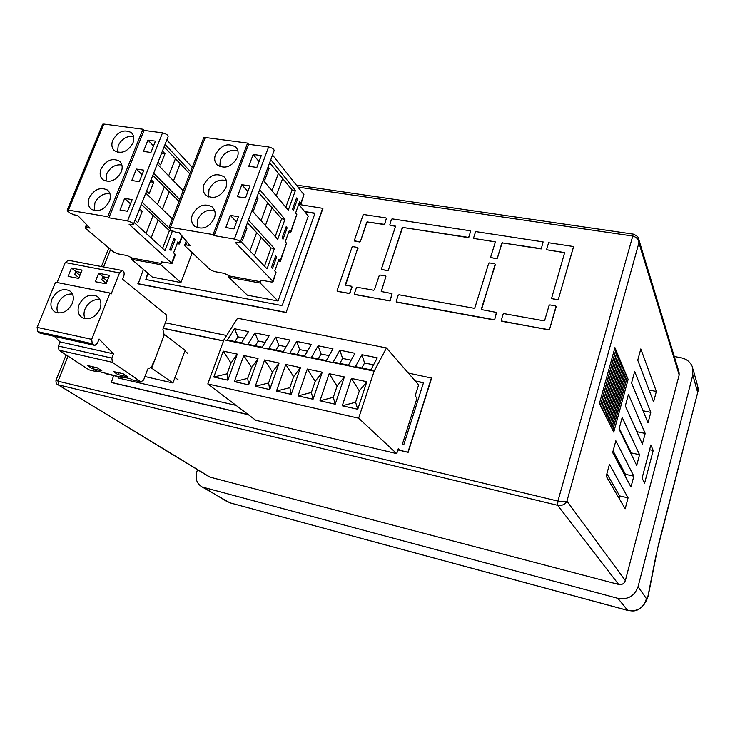 <?xml version="1.0" encoding="UTF-8"?>
<svg xmlns="http://www.w3.org/2000/svg" width="735" height="735" viewBox="0 0 735 735"><rect width="100%" height="100%" fill="white"/><g stroke="black" fill="none" stroke-linecap="round" stroke-linejoin="round"><path stroke-width="1.1" d="M215.502 154.405C214.004 158.714 214.592 162.242 217.275 164.998C225.121 169.344 231.81 166.817 237.35 157.428C238.783 153.238 238.241 149.784 235.714 147.064C227.878 142.507 221.143 144.96 215.502 154.405M237.883 150.96C230.34 149.049 224.487 152.035 220.316 159.918L219.829 166.615M204.027 184.356C202.456 188.904 203.126 192.598 206.057 195.427C213.913 199.543 220.537 196.952 225.93 187.655C227.437 183.217 226.812 179.606 224.056 176.813C216.2 172.468 209.521 174.985 204.027 184.356M226.371 180.617C218.874 178.798 213.067 181.811 208.96 189.667L208.575 196.934M192.386 214.721C190.742 219.544 191.513 223.394 194.692 226.288C202.557 230.174 209.107 227.51 214.344 218.304C215.925 213.609 215.208 209.833 212.204 206.967C204.339 202.86 197.733 205.442 192.386 214.721M214.675 210.679C207.224 208.97 201.482 212.02 197.458 219.829L197.191 227.694M240.253 242.219L274.045 150.859C274.348 149.251 272.538 147.937 268.597 146.936L234.373 239.059L214.161 235.632L248.549 144.271L268.597 146.936M272.52 154.993L303.923 194.619L300.826 203.237L299.641 201.776L295.617 212.966L296.811 214.409L290.555 231.828L289.342 230.422L285.263 241.76L286.485 243.147L280.145 260.806L278.896 259.455L274.771 270.939L276.029 272.272L272.823 281.202L235.228 242.348L240.088 242.688C240.281 241.346 238.379 240.134 234.373 239.059M301.065 203.733L303.923 194.619M205.258 137.482L247.576 143.086L213.113 234.575L170.465 227.354L205.258 137.482L203.595 138.125M247.576 143.086L248.549 144.271M253.18 154.451L261.274 155.554L256.855 167.405L248.752 166.266L253.18 154.451L259.023 161.59M241.852 184.705L249.964 185.909L245.49 197.935L237.359 196.686L241.852 184.705L247.86 191.578M233.96 228.888L225.81 227.538L230.358 215.392L238.498 216.696L233.96 228.888M170.465 227.354L168.986 227.437L171.136 230.174L175.481 232.141L179.377 232.802L190.025 245.591L186.194 244.92L187.223 242.228M186.194 244.92L184.715 244.994L184.963 245.858L210.192 269.745L214.197 271.527L224.258 273.365L229.724 276.048L260.089 281.634L261.449 280.191L271.325 282.001L272.988 281.918L272.823 281.202M288.515 232.701L290.692 232.627L290.555 231.828M278.133 261.577L280.301 261.559L280.145 260.806M298.768 204.201L300.946 204.073L300.826 203.237M263.194 180.213L288.267 210.192L295.415 190.429L270.792 159.67M251.986 210.495L277.738 239.325L284.978 219.287L259.694 189.667M240.63 241.209L267.062 268.845L274.403 248.54L248.439 220.087M276.645 257.002L275.634 255.909L271.463 267.457L272.483 268.532L276.645 257.002L275.322 256.772M282.047 238.122L283.039 239.252L287.137 227.868L286.154 226.729L282.047 238.122M292.484 209.181L293.449 210.348L297.5 199.121L296.545 197.935L292.484 209.181M213.113 234.575L214.161 235.632M230.358 215.392L236.532 221.998M290.803 232.306L296.811 214.409M280.412 261.256L286.485 243.147M273.089 281.634L276.029 272.272M295.415 190.429L292.089 189.942L269.662 162.711M292.089 189.942L285.814 207.261M258.637 192.524L281.652 218.764L284.978 219.287M281.652 218.764L275.221 236.505M247.456 222.76L271.059 247.971L274.403 248.54M271.059 247.971L264.481 266.144M285.823 227.657L287.137 227.868M296.187 198.919L297.5 199.121M267.65 168.159L269.111 168.361L264.802 180.011L263.736 178.734M268.054 167.065L269.111 168.361M256.625 197.972L258.086 198.193L253.722 210.008L252.629 208.777M257.002 196.943L258.086 198.193M245.444 228.199L246.914 228.438L242.486 240.418L241.356 239.242M245.793 227.244L246.914 228.438M272.014 190.751L278.344 173.478M282.709 178.283L276.277 195.859M261.044 220.638L267.549 202.906M272.014 207.536L265.427 225.544M249.928 250.929L256.607 232.729M261.173 237.185L254.429 255.642M112.786 140.201C111.15 144.639 111.738 148.148 114.541 150.749C121.688 154.231 127.817 151.64 132.943 142.985C134.523 138.639 133.972 135.185 131.308 132.612C124.16 128.965 117.995 131.492 112.786 140.201M133.614 136.526C126.962 135.653 121.826 138.685 118.197 145.603L117.563 152.237M101.081 168.866C99.372 173.524 100.033 177.181 103.047 179.827C110.195 183.125 116.268 180.488 121.275 171.898C122.92 167.341 122.304 163.74 119.428 161.112C112.28 157.648 106.162 160.23 101.081 168.866M121.872 164.943C115.276 164.153 110.186 167.194 106.612 174.085L106.051 181.223M89.211 197.917C87.437 202.814 88.172 206.608 91.406 209.3C98.554 212.415 104.563 209.723 109.442 201.215C111.16 196.41 110.47 192.671 107.374 189.998C100.236 186.718 94.181 189.354 89.211 197.917M109.965 193.737C103.424 193.029 98.398 196.107 94.87 202.952L94.411 210.605M133.494 224.138L168.076 136.783C168.315 135.212 166.468 133.899 162.527 132.851L127.513 220.941L108.899 217.78L144.042 130.398L162.527 132.851M166.836 139.926L192.248 167.415M103.883 124.059L142.939 129.231L107.723 216.733L68.428 210.091L103.883 124.059L102.487 124.61M142.939 129.231L144.042 130.398M147.965 140.1L155.434 141.12L150.914 152.457L143.444 151.41L147.965 140.1L153.514 145.934M136.379 169.05L143.867 170.162L139.282 181.655L131.795 180.507L136.379 169.05L142.057 174.682M127.495 211.248L119.989 209.999L124.638 198.386L132.135 199.589L127.495 211.248M68.428 210.091L67.216 210.136L67.611 211.138L69.706 212.902L73.996 214.813L77.598 215.419L90.065 228.098L86.528 227.473L87.382 225.369M86.528 227.473L85.306 227.519L85.673 228.438L113.732 252.096L117.701 253.832L127.036 255.541L132.511 258.16L160.662 263.341L161.489 261.862L172.018 263.488L129.066 224.212L133.329 224.57C133.448 223.265 131.51 222.053 127.513 220.941M177.043 243.864L179.505 243.983L177.833 241.824L173.598 252.84L175.031 254.154L171.751 262.707M190.567 171.742L165.063 144.4M157.272 164.08L183.19 190.778M179.799 199.543L153.689 173.138M145.787 193.084L172.321 218.828M134.147 222.494L165.007 250.607L172.403 231.047M168.839 227.657L142.158 202.272M175.252 239.399L174.103 238.315L169.84 249.376L170.998 250.451L175.252 239.399L173.782 239.141M107.723 216.733L108.899 217.78M124.638 198.386L130.453 203.815M172.119 263.222L175.298 254.953L175.031 254.154M189.786 173.754L164.107 146.825M152.788 175.417L179.064 201.427M141.313 204.403L169.436 230.634L172.523 231.157M169.436 230.634L162.564 248.375M161.571 153.22L164.998 153.707L160.597 164.861L158.016 162.196M162.453 151.006L164.998 153.707M150.28 181.738L153.716 182.262L149.251 193.571L146.614 190.999M151.107 179.662L153.716 182.262M138.841 210.642L142.287 211.202L137.757 222.659L135.056 220.188M139.613 208.694L142.287 211.202M168.692 175.84L175.362 158.833M180.222 163.547L173.488 180.782M157.483 204.431L164.309 187.021M169.27 191.569L162.389 209.19M146.118 233.399L153.11 215.575M158.181 219.967L151.153 237.975M633.414 234.153L633.304 234.134C636.859 235.659 638.605 237.166 638.55 238.664L638.936 242.844L679.177 374.933L625.347 580.604C624.199 583.7 621.966 584.986 618.659 584.454L209.999 477.125L57.146 384.212M208.832 476.565L209.999 477.125M679.177 374.933L679.03 372.167L638.844 239.619M197.55 469.702L196.98 471.291C194.904 478.467 196.649 483.713 202.226 487.02L617.859 598.318C627.837 599.953 634.571 596.094 638.044 586.732L692.82 374.988L692.508 367.142C690.514 362.089 686.665 358.946 680.968 357.724L674.28 356.503M625.347 580.604L566.933 501.132C564.939 504.568 561.843 505.965 557.644 505.312L618.659 584.454M495.032 241.76L473.671 238.443L495.326 241.898M490.833 257.489L496.538 258.738L497.329 258.261L501.922 243.432L502.703 242.954L541.226 248.935L543.128 241.898L475.6 231.58L473.515 238.168M143.408 269.433L138.162 283.875L286.099 312.54L322.95 208.354L298.833 204.431M381.649 269.442L387.565 270.719L388.319 270.26L402.44 227.969L403.184 227.501L468.149 237.589L468.921 237.111L470.657 230.845L392.178 218.865L391.433 219.324L389.743 225.057L395.641 226.38M381.318 291.565L385.912 276.305M354.592 294.285L389.486 300.891L390.239 300.422L392.049 293.789M337.347 291.152L349.254 293.559L350.007 293.09L351.817 286.549M345.56 285.162L357.871 247.741M481.526 309.518L495.188 264.177M396.588 302.14L493.948 319.9L494.747 319.413L496.511 312.596M501.371 320.938L548.714 329.886L549.532 329.39L556.028 306.33M396.725 453.614L255.679 420.236L207.803 383.955L358.634 418.197L396.725 453.614L398.324 448.589L400.364 450.518L408.145 452.337L431.638 378.084L408.348 373.077M113.622 375.64L111.343 382.522L248.476 414.779M354.592 240.915L359.645 241.999L360.38 241.539L366.921 222.448L367.656 221.988L384.028 224.533L384.763 224.065L386.362 218.267M564.25 252.5L546.721 249.781L564.599 252.693M551.397 298.511L557.507 299.917L558.315 299.43L573.475 246.942M297.941 187.076L632.33 235.981C636.262 236.89 638.467 239.178 638.936 242.844L566.933 501.132C565.16 501.987 562.156 501.968 557.911 501.086L58.028 381.208L56.172 379.857M645.192 433.439L628.453 394.383L625.329 405.895L642.372 444.05L645.192 433.439L636.85 431.684M612.65 452.521L630.961 487.011L633.836 476.197L615.847 440.779L612.65 452.521M631.567 382.926L648.004 422.873L650.797 412.363L634.663 371.533L631.567 382.926M644.586 483.253L653.204 450.491L650.842 444.951L642.087 478.136L644.586 483.253M637.741 360.196L653.58 401.889L656.355 391.47L640.81 348.923L637.741 360.196M619.026 429.084L636.694 465.43L639.542 454.717L622.178 417.462L619.026 429.084M628.067 497.871L609.444 464.327L606.219 476.197L625.173 508.785L628.067 497.871L619.642 495.904L606.88 473.753M627.24 377.257L612.788 430.186L613.753 432.106L628.131 379.389L627.24 377.257M611.814 428.248L612.696 429.993L627.157 377.046L626.349 375.107L611.814 428.248M625.448 372.93L610.84 426.291L611.722 428.055L626.257 374.887L625.448 372.93M609.848 424.325L610.739 426.098L625.356 372.709L624.529 370.734L609.848 424.325M623.611 368.52L608.846 422.331L609.747 424.123L624.438 370.513L623.611 368.52M607.836 420.319L608.745 422.129L623.519 368.299L622.683 366.287L607.836 420.319M621.746 364.027L606.816 418.288L607.735 420.117L622.591 366.058L621.746 364.027M605.787 416.24L606.715 418.086L621.654 363.807L620.799 361.758L605.787 416.24M619.844 359.452L604.749 414.182L605.686 416.038L620.707 361.528L619.844 359.452M603.701 412.087L604.648 413.97L619.752 359.222L618.879 357.137L603.701 412.087M617.905 354.794L602.645 409.983L603.6 411.885L618.778 356.907L617.905 354.794M601.579 407.861L602.535 409.772L617.804 354.555L616.922 352.433L601.579 407.861M615.93 350.044L600.495 405.711L601.469 407.64L616.821 352.194L615.93 350.044M599.411 403.543L600.385 405.49L615.829 349.805L614.929 347.637L599.411 403.543M226.426 501.187L204.045 487.691M692.82 374.988L697.57 392.205L697.726 386.325L693.013 369.007M617.859 598.318L627.69 610.362C637.07 611.979 643.336 608.093 646.478 598.703L638.044 586.732M494.885 241.484L495.307 242.146L490.695 256.947L491.118 257.617L496.538 258.738M541.226 248.935L543.128 241.898M541.098 248.65L502.703 242.954M497.329 258.261L501.775 243.156L502.556 242.669M497.172 257.985L496.391 258.463M286.099 312.54L322.729 208.078M137.877 283.646L285.86 312.301M468.921 237.111L470.657 230.845M468.755 236.835L467.984 237.304L403.184 227.501M388.319 270.26L402.256 227.694L403 227.225M388.126 269.993L387.373 270.462L381.832 269.515L381.465 268.854L395.586 226.251M395.246 226.022L389.743 225.057M390.239 300.422L391.939 293.605L381.226 291.492L385.903 276.636L385.526 275.974L379.986 275.009L379.242 275.478L374.446 289.765L373.683 290.233L357.155 287.266L356.401 287.725L354.38 293.678L354.702 294.469M390.046 300.174L389.486 300.891M354.959 294.597L389.284 300.643M337.705 291.446L349.042 293.302L349.786 292.842L352.028 287.155M337.484 291.198L337.126 290.536L352.065 247.107L352.809 246.638L357.495 247.419L358.055 248.329M351.817 286.907L351.449 286.237L345.716 285.208L345.349 284.546L357.853 248.062M494.747 319.413L496.428 312.412L481.802 309.646L481.37 308.939L495.326 264.719M494.591 319.155L493.948 319.9M495.17 264.453L494.747 263.773L489.464 262.91L488.683 263.396L474.856 307.772L474.066 308.259L398.958 294.772L398.195 295.24L396.202 301.295L396.385 301.892L493.791 319.642M549.532 329.39L556.138 306.853M549.394 329.133L548.714 329.886M501.812 321.333L548.576 329.629M501.656 321.076L501.224 320.368L503.126 314.102L503.934 313.615L543.882 320.791L544.699 320.295L549.1 305.392L549.909 304.896L555.55 305.879L556.009 306.596M400.143 450.307L408.145 452.337M111.031 382.319L248.219 414.577M226.656 335.491L165.347 322.803M407.953 452.144L431.454 377.863M384.763 224.065L386.344 218.543L385.976 217.918L363.843 214.537L363.108 214.997L354.399 240.327L354.693 241.098M384.57 223.789L383.826 224.258L367.656 221.988M360.38 241.539L366.719 222.172L367.454 221.713M360.178 241.273L359.443 241.732L354.481 240.832M564.131 252.224L564.581 252.904L551.471 298.695M546.592 249.505L548.613 242.734L572.997 246.455L573.576 247.429M558.315 299.43L573.456 247.144M558.196 299.163L557.378 299.66L551.342 298.428M633.836 476.197L625.43 474.296L625.016 475.821M625.43 474.296L613.091 450.913M650.797 412.363L643.024 410.773M653.204 450.491L649.584 449.71M656.355 391.47L649.078 390.046M639.542 454.717L631.163 452.889L630.961 453.633M631.163 452.889L619.237 428.303M619.642 495.904L619.026 498.22M628.131 379.389L627.12 377.698M627.157 377.046L626.238 375.502M626.257 374.887L625.338 373.325M625.356 372.709L624.419 371.138M624.438 370.513L623.5 368.924M623.519 368.299L622.573 366.691M622.591 366.058L621.635 364.441M621.654 363.807L620.689 362.162M620.707 361.528L619.734 359.865M619.752 359.222L618.769 357.55M618.778 356.907L617.786 355.216M617.804 354.555L616.803 352.846M616.821 352.194L615.811 350.466M615.829 349.805L614.809 348.059M658.505 544.451L656.309 554.962L658.505 544.451L698.02 391.24L698.149 387.97M656.015 555.403L647.498 598.492M229.991 502.841L627.782 610.436C632.789 610.96 637.162 612.687 644.292 604.198L646.478 598.703L647.948 596.113L646.818 599.723L645.302 602.415M304.612 211.551L314.479 213.076L314.819 213.692L282.369 305.062L281.634 305.521L145.815 279.52L147.772 273.154M415.174 380.932L423.516 382.678L403.873 444.473M236.156 405.435L118.032 377.937L118.482 376.761M163.28 328.233L223.559 340.847M314.837 213.398L304.841 211.827M148.057 273.392L145.815 279.52M163.225 328.389L223.504 341.003M415.367 381.153L423.461 382.843M118.381 378.02L118.831 376.844M132.07 257.948L131.547 259.29L152.43 277.141L180.92 282.552L192.248 252.748M229.246 275.818L228.723 277.224L247.355 295.176L278.023 301.001L308.296 216.081L298.732 204.302M180.92 282.552L160.689 264.664L161.755 261.908M131.547 259.29L160.689 264.664M278.023 301.001L260.172 283.021L261.035 280.632M228.723 277.224L260.172 283.021M150.739 367.528L172.955 382.981L144.924 376.54M163.804 334.012L185.147 350.319L172.955 382.981M164.53 334.159L151.787 367.766M51.928 299.127C49.907 304.933 50.945 309.233 55.051 312.026C62.117 314.461 67.886 311.566 72.361 303.353C74.318 297.657 73.335 293.412 69.402 290.619C62.319 288.01 56.494 290.839 51.928 299.127M72.453 294.009C66.141 293.66 61.336 296.811 58.028 303.481C56.668 307 56.659 310.17 58.019 313M79.068 304.74C77.074 310.565 78.149 314.902 82.283 317.759C89.532 320.331 95.421 317.428 99.951 309.058C101.88 303.353 100.87 299.071 96.91 296.214C89.642 293.458 83.689 296.297 79.068 304.74M99.951 299.586C93.409 299.026 88.43 302.195 85.012 309.095C83.661 312.669 83.689 315.885 85.104 318.76M94.392 345.202L40.012 333.139L37.761 331.65L92.252 343.714L94.888 345.413L97.387 343.328L99.087 339L113.512 353.829L111.858 358.083L58.396 346.029L60.059 341.876L54.445 336.437M40.012 333.139L94.888 345.413M92.252 343.714L91.691 339.349L109.974 293.054L55.566 282.194L37.117 327.36L37.761 331.65M68.318 260.273L65.24 262.542L57.1 282.497M89.054 369.852L97.222 371.827L89.054 369.852L58.984 350.172L112.372 362.291L140.927 381.897L132.089 379.848L130.508 378.773L120.687 376.495L122.276 377.569L95.201 370.587L96.836 371.662M58.396 346.029L58.984 350.172M113.512 353.829L60.059 341.876M65.24 262.542L119.511 272.906L111.187 294L109.974 293.054M68.107 276.36L71.488 268.045L82.063 270.085L78.691 278.436L68.107 276.36M98.646 273.273L109.46 275.359L106.097 283.82L95.284 281.698L98.646 273.273L102.955 276.709L101.77 279.695L106.309 283.287M79.95 275.331L75.687 272.033M107.236 280.954L102.698 277.352M163.923 334.655L162.904 329.216L166.799 318.962L166.404 314.92L122.607 279.217L123.728 276.36C124.61 273.2 124.114 271.243 122.249 270.498L119.511 272.906M140.927 381.897L143.591 380.041L147.799 368.97L151.612 367.096L153.587 361.896M87.594 365.571L92.243 368.639L101.899 370.872L97.296 367.803L87.594 365.571M127.66 376.834L123.168 373.775L113.273 371.497L117.802 374.556L127.66 376.834M178.063 379.756L174.994 377.514M184.88 351.045L187.875 353.388M112.372 362.291L111.858 358.083M81.098 272.483L75.916 271.472L71.488 268.045M108.495 277.784L102.955 276.709M98.591 371.368L97.222 371.827M132.089 379.848L141.295 382.062M123.995 377.266L122.276 377.569M106.446 373.894L122.662 377.735M92.243 368.639L92.959 366.811M117.802 374.556L118.519 372.7M75.916 271.472L74.722 274.431L78.985 277.711M358.634 418.197L374.143 371.147L386.463 347.931L418.628 384.901L415.119 395.899L417.057 398.058L402.394 444.133M298.052 395.899L307.303 369.034L322.261 372.222L313.046 399.252L298.052 395.899L311.392 392.462L313.046 399.252M319.973 400.805L329.17 373.692L344.366 376.936L335.206 404.213L319.973 400.805L333.304 397.323L335.206 404.213M342.253 405.793L351.394 378.433L366.838 381.722L357.743 409.257L342.253 405.793L355.584 402.256L357.743 409.257M213.802 377.037L223.247 351.119L237.286 354.105L227.868 380.188L213.802 377.037L227.133 373.803L227.868 380.188M234.364 381.64L243.772 355.492L258.031 358.533L248.65 384.837L234.364 381.64L247.704 378.36L248.65 384.837M255.256 386.316L264.618 359.929L279.098 363.017L269.773 389.568L255.256 386.316L268.597 382.99L269.773 389.568M276.479 391.066L285.786 364.45L300.505 367.583L291.235 394.373L276.479 391.066L289.82 387.685L291.235 394.373M374.143 371.147L223.945 339.79L207.803 383.955M386.463 347.931L237.543 318.218L223.945 339.79M400.364 450.518L397.892 449.939M311.41 357.467L318.099 345.772L332.973 348.803L326.349 360.582L311.41 357.467M333.249 362.015L339.836 350.2L354.95 353.278L348.427 365.185L333.249 362.015M355.446 366.646L361.932 354.702L377.285 357.826L370.872 369.861L355.446 366.646M227.455 339.956L234.502 328.738L248.467 331.586L241.475 342.877L227.455 339.956M247.952 344.228L254.916 332.9L269.093 335.785L262.193 347.196L247.952 344.228M268.771 348.574L275.643 337.117L290.049 340.057L283.241 351.587L268.771 348.574M289.921 352.984L296.71 341.408L311.337 344.393L304.621 356.052L289.921 352.984M322.261 372.222L315.186 381.355L307.303 369.034M315.186 381.355L311.392 392.462M344.366 376.936L337.08 386.105L329.17 373.692M337.08 386.105L333.304 397.323M366.838 381.722L359.332 390.937L351.394 378.433M359.332 390.937L355.584 402.256M237.286 354.105L231.02 363.081L223.247 351.119M231.02 363.081L227.133 373.803M258.031 358.533L251.563 367.546L243.772 355.492M251.563 367.546L247.704 378.36M279.098 363.017L272.437 372.075L264.618 359.929M272.437 372.075L268.597 382.99M300.505 367.583L293.642 376.678L285.786 364.45M293.642 376.678L289.82 387.685M329.124 355.648L321.02 353.976L318.099 345.772M321.02 353.976L318.227 358.891M351.155 360.196L342.611 358.432L339.836 350.2M342.611 358.432L339.864 363.402M373.555 364.826L364.56 362.971L361.932 354.702M364.56 362.971L361.85 367.987M244.397 338.155L237.938 336.814L234.502 328.738M237.938 336.814L235.007 341.527M265.078 342.418L258.233 341.003L254.916 332.9M258.233 341.003L255.33 345.772M286.09 346.764L278.831 345.266L275.643 337.117M278.831 345.266L275.965 350.071M307.432 351.165L299.761 349.584L296.71 341.408M299.761 349.584L296.931 354.445M182.014 235.972L179.248 243.166M68.043 356.098L58.028 381.208L58.561 384.901L557.644 505.312L557.911 501.086L633.304 234.134L296.361 185.082M103.589 266.961L110.581 249.441M627.929 610.427L229.908 502.823L202.226 487.02M91.691 339.349L37.117 327.36M168.986 227.437L203.76 137.684M236.652 148.185L235.714 147.064M225.075 177.962L224.056 176.813M213.325 208.143L212.204 206.967M184.715 244.994L186.231 241.034M67.216 210.136L102.652 124.206M132.153 133.494L131.308 132.612M120.347 162.012L119.428 161.112M108.357 190.907L107.374 189.998M85.306 227.519L86.528 224.506M179.616 243.698L182.399 236.431M66.159 354.867L56.007 380.271C55.786 382.659 56.374 384.12 57.789 384.635L209.319 476.868M108.844 247.971L101.43 266.548M648.04 596.691L656.263 555.164M658.615 544.837L697.919 391.654M70.624 291.538L69.402 290.619M98.196 297.197L96.91 296.214M68.061 260.218L122.249 270.498"/></g></svg>
